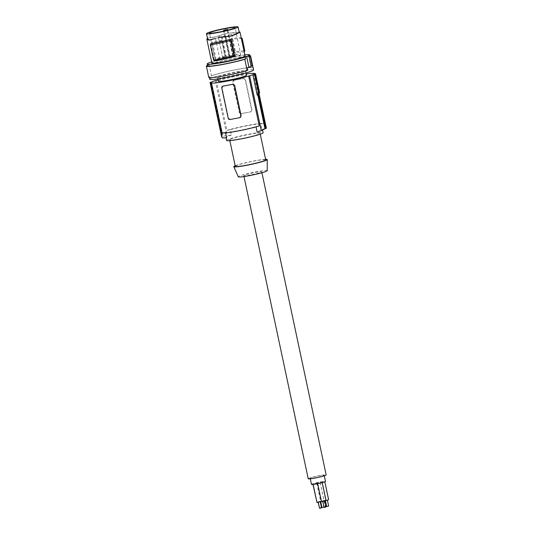 <?xml version="1.0" encoding="UTF-8"?>
<svg xmlns="http://www.w3.org/2000/svg" width="535" height="535" viewBox="0 0 535 535"><rect width="100%" height="100%" fill="white"/><g stroke="black" fill="none" stroke-linecap="round" stroke-linejoin="round"><path stroke-width="0.4" stroke-dasharray="2.67 2.01" d="M218.32 81.226A14.458 1.184 168 0 1 228.706 77.843A14.458 1.184 168 0 1 244.736 75.027A14.458 1.184 168 0 1 246.608 75.214M243.953 71.356A14.458 1.184 168 0 1 245.833 71.543A14.458 1.184 168 0 1 235.447 74.927A14.458 1.184 168 0 1 219.417 77.742A14.458 1.184 168 0 1 217.544 77.555A14.458 1.184 168 0 1 227.923 74.171A14.458 1.184 168 0 1 243.953 71.356M218.046 79.916A21.768 1.786 168 0 1 246.334 73.904M259.027 93.585L258.565 94.3L259.08 93.846M222.119 132.894L225.436 132.272L225.563 132.881M259.268 125.912L255.951 126.541A18.658 1.531 168 0 1 225.436 132.272M223.082 86.075L222.052 87.807L228.492 118.121L230.17 119.419A21.768 1.786 -12 0 0 234.858 118.596A21.768 1.786 -12 0 0 239.861 117.6L240.195 117.493M253.423 73.469L264.036 123.398L260.719 124.02L261.909 129.604A108.839 104.191 -117.8 0 0 266.029 128.039L254.392 73.288M216.28 80.451L226.893 130.373L230.204 129.751L231.394 135.335A108.839 104.191 62.2 0 1 226.947 135.382L223.035 136.392A108.839 104.191 62.2 0 1 222.413 136.371L221.624 136.793M215.311 80.631L226.947 135.382M226.893 130.373A21.768 1.786 168 0 1 248.641 125.21A21.768 1.786 168 0 1 264.036 123.398M230.204 129.751A18.658 1.531 168 0 1 260.719 124.02M211.479 82.022L223.035 136.392M210.89 82.136L222.413 136.371M210.683 82.444L222.239 136.813A108.839 104.191 62.2 0 1 221.711 136.793M222.179 137.896L222.239 136.813M233.648 80.424A1.551 1.491 62.2 0 1 234.056 80.283L232.638 82.216L239.352 112.39L232.906 82.076A1.551 1.491 62.2 0 1 233.648 80.424L233.895 80.364A21.768 1.786 168 0 1 238.898 79.374A21.768 1.786 168 0 1 243.585 78.545L243.746 78.464A1.551 1.491 -117.8 0 1 245.532 79.702L251.978 110.016A1.551 1.491 62.2 0 1 250.835 111.808L245.986 112.718A21.768 1.786 168 0 1 250.674 111.889L251.236 111.668M239.085 112.531L240.984 113.714A21.768 1.786 168 0 1 245.986 112.718L241.145 113.627A1.551 1.491 -117.8 0 1 239.352 112.39M250.835 111.808L251.978 110.016M243.585 78.545L245.264 79.842L251.711 110.156M234.056 80.283L243.746 78.464M258.565 94.3L265.808 128.353A108.839 104.191 -117.8 0 0 266.363 128.112M257.141 132.125L261.909 129.604L261.802 130.025M226.619 137.856L225.951 137.288L226.559 136.646L231.394 135.335M226.619 140.451A18.658 1.531 168 0 1 227.248 139.882A18.658 1.531 168 0 1 247.116 134.546A18.658 1.531 168 0 1 263.12 132.693M230.184 139.327A15.548 1.277 168 0 1 246.742 134.88A15.548 1.277 168 0 1 260.077 133.342A15.548 1.277 168 0 1 259.549 133.817A15.548 1.277 168 0 1 242.997 138.264A15.548 1.277 168 0 1 229.662 139.802A15.548 1.277 168 0 1 230.184 139.327M235.3 166.331A15.548 1.277 168 0 1 235.828 165.857A15.548 1.277 168 0 1 252.38 161.41A15.548 1.277 168 0 1 265.714 159.865M265.594 159.29A17.1 1.404 -12 0 0 250.213 161.724A17.1 1.404 -12 0 0 235.179 165.756M267.233 170.652A14.793 1.217 -12 0 0 254.667 172.076A14.793 1.217 -12 0 0 238.797 176.329A14.793 1.217 -12 0 0 238.302 176.804M250.42 174.945A9.175 0.756 168 0 1 243.793 175.614A9.175 0.756 168 0 1 255.108 172.471A9.175 0.756 168 0 1 261.735 171.802A9.175 0.756 168 0 1 250.42 174.945M254.506 73.797L258.86 94.28M308.227 478.758A9.175 0.756 168 0 1 319.542 475.615A9.175 0.756 168 0 1 326.169 474.946M315.369 477.815A7.149 0.588 168 0 1 310.2 478.337A7.149 0.588 168 0 1 319.027 475.882A7.149 0.588 168 0 1 324.197 475.361A7.149 0.588 168 0 1 315.369 477.815M311.49 484.402A7.149 0.588 168 0 1 320.311 481.948A7.149 0.588 168 0 1 325.481 481.426M321.883 482.369L324.765 481.567L321.883 482.369M314.54 483.747L317.415 482.944L314.54 483.747M318.934 482.677L317.248 482.844L321.816 481.874L318.92 482.684M314.774 484.101L317.65 483.299L314.774 484.101M319.315 483.245L322.19 482.45L319.315 483.245M326.029 500.499L328.63 499.757M326.089 500.379L327.346 500.031L326.089 500.379M326.638 506.518L328.637 506.09M316.72 502.104L321.281 501.135L316.887 502.138M318.74 501.756L320.004 501.409L318.74 501.756M319.288 507.896L321.294 507.474L319.455 507.909M322.799 500.867L325.681 500.064L322.799 500.867M323.133 500.686L324.397 500.339L323.133 500.686M324.424 506.752L325.688 506.398L324.424 506.752M316.954 502.459L321.481 501.536M318.974 502.111L320.238 501.763L318.974 502.111M319.522 508.25L321.528 507.822M321.97 507.521L324.029 507.22M321.495 501.609L326.056 500.64M323.514 501.262L324.778 500.907L323.514 501.262M324.063 507.394L326.069 506.973M212.442 39.436L214.97 38.54M248.554 55.393L250.808 66.006L252.326 65.865M252.594 65.357L252.721 67.617L252.206 65.196M250.32 56.416L249.979 56.61L249.698 55.286M252.186 65.203L250.808 66.006M250.273 56.195A23.012 1.886 -12 0 0 230.913 58.957A23.012 1.886 -12 0 0 209.085 64.561L207.486 65.404M249.979 56.61A21.768 1.786 -12 0 0 227.275 59.826A21.768 1.786 -12 0 0 207.58 65.832M244.829 54.871A21.768 1.786 -12 0 0 211.673 61.913M253.035 67.437A23.012 1.886 -12 0 0 233.969 70.038A23.012 1.886 -12 0 0 211.472 75.776L209.085 64.561M206.37 65.999L208.757 77.214L211.472 75.776M247.591 70.326A22.39 1.839 168 0 1 223.63 75.896A22.39 1.839 168 0 1 209.352 77.18A22.39 1.839 168 0 1 210.115 76.498A22.39 1.839 168 0 1 231.956 70.5A22.39 1.839 168 0 1 252.721 67.617M225.369 57.385L215.177 59.686L215.899 58.328L224.881 56.342L225.369 57.385L221.697 40.118L224.881 56.342M221.617 40.994L212.642 42.981L211.506 42.419L215.177 59.686M221.697 40.118L211.506 42.419M212.642 42.981L215.899 58.328M242.208 38.42L232.27 39.162L231.381 38.473L234.404 52.718C239.82 51.962 243.064 51.815 244.134 52.263L244.234 52.069M244.134 52.263L241.104 38.018C240.034 37.57 236.791 37.724 231.381 38.473M232.27 39.162L234.885 51.48L244.823 50.731M234.885 51.48L234.404 52.718M210.73 43.629L214.401 60.903M239.901 32.194L239.346 32.281M237.955 32.655L227.669 33.003L215.324 36.908L209.051 37.838M209.546 37.764L215.03 37.035L227.482 33.13L237.293 32.802M215.699 36.861L215.324 36.908M207.767 39.329L208.075 38.186M224.633 57.325L222.714 57.86L224.633 57.325M220.186 36.407L218.267 36.942L220.186 36.407M227.261 57.345L229.542 56.977L227.261 57.345M222.814 36.433L225.095 36.059L222.814 36.433M228.826 35.872L225.837 36.474L228.826 35.872M227.776 30.161L233.046 55.245A12.907 1.057 -12 0 1 238.971 54.45A12.907 1.057 -12 0 1 240.643 54.617L235.146 27.586M240.643 54.617A12.907 1.057 -12 0 1 231.374 57.64A12.907 1.057 -12 0 1 217.07 60.154A12.907 1.057 -12 0 1 215.398 59.987A12.907 1.057 -12 0 1 229.522 55.907L224.105 30.107M211.907 63.016A16.946 1.391 168 0 1 214.147 61.799A16.946 1.391 168 0 1 232.658 57.232A16.946 1.391 168 0 1 245.063 55.968M209.787 79.207A22.39 1.839 168 0 1 210.543 78.518A22.39 1.839 168 0 1 234.383 72.118A22.39 1.839 168 0 1 253.583 69.898M236.082 55.306L233.093 55.907L236.082 55.306M222.894 58.743L219.905 59.338L222.894 58.743M233.273 56.79L230.284 57.392L233.273 56.79M229.522 55.907L233.046 55.245M231.635 34.394L228.646 34.989L231.635 34.394M218.447 37.825L215.458 38.426L218.447 37.825M213.799 38.955L213.331 39.108M233.12 32.729L233.588 32.581M210.93 37.657L210.329 37.744M227.248 30.294L232.605 55.479M223.603 30.375L229.08 56.142M245.833 71.543L246.12 72.914M225.957 137.334L226.071 137.869M260.077 133.342L260.251 134.171M254.727 73.776L266.263 128.032M243.793 175.614L243.987 176.543M310.2 478.337L310.3 478.798M320.197 482.537L324.07 500.727M325.347 500.452L325.44 500.9M312.855 483.914L312.968 484.449M318.004 501.837L318.118 502.378M317.248 482.844L321.114 501.034M322.398 500.76L323.688 506.826M316.814 483.265L320.753 501.803M217.544 77.555L217.832 78.926M261.735 171.802L261.936 172.731M321.816 481.874L325.681 500.064M320.157 482.557L325.313 506.812M262.458 129.577L262.538 129.972M324.197 475.361L324.29 475.822M324.397 500.339L325.688 506.398M229.662 139.802L229.836 140.631M317.415 482.944L321.281 501.135M317.65 483.299L321.522 501.489M320.004 501.409L321.294 507.474M238.456 32.675L239.178 32.521M212.85 37.477L212.341 37.55M212.689 39.356L212.174 39.523M222.714 57.86L218.267 36.942M226.499 57.626L222.052 36.708M225.757 57.212L221.309 36.293M229.542 56.977L225.095 36.059M215.398 59.987L209.426 33.056M236.136 55.259L231.688 34.347M222.941 58.696L218.501 37.778M233.327 56.743L228.88 35.825M229.013 56.202L223.684 31.124M230.284 57.392L225.837 36.474M233.093 55.907L228.646 34.989M219.905 59.338L215.458 38.426M209.352 77.18L209.446 77.608"/><path stroke-width="0.8" d="M246.12 72.914L246.608 75.214A14.458 1.184 168 0 1 236.229 78.591A14.458 1.184 168 0 1 220.199 81.414A14.458 1.184 168 0 1 218.32 81.226L217.832 78.926M218.046 79.916A21.768 1.786 168 0 0 216.28 80.451L215.311 80.631A22.697 1.866 168 0 0 211.479 82.022L210.89 82.136A23.319 1.913 168 0 0 210.095 82.557L210.683 82.444A22.697 1.866 -12 0 0 210.262 82.938A22.697 1.866 -12 0 0 210.536 83.146L211.512 82.965A21.768 1.786 -12 0 0 226.9 81.153A21.768 1.786 -12 0 0 248.655 75.99L249.624 75.803A22.697 1.866 168 0 0 252.868 74.666L255.075 73.97L255.536 73.703L254.506 73.797A22.697 1.866 -12 0 0 254.667 73.496A22.697 1.866 -12 0 0 254.392 73.288L253.423 73.469A21.768 1.786 168 0 0 246.334 73.904M252.868 74.666L257.221 95.143L258.539 93.378L259.602 92.823L259.08 93.846M257.221 95.143L259.027 93.585L266.363 128.112L265.574 128.534A108.839 104.191 -117.8 0 1 265.012 128.774L261.261 130.56L249.624 75.803M258.231 94.006L265.574 128.534M257.77 94.722L265.012 128.774M211.512 82.965L222.119 132.894A21.768 1.786 -12 0 0 237.513 131.082A21.768 1.786 -12 0 0 259.268 125.912L248.655 75.99M256.024 126.862L257.141 132.125A108.839 104.191 -117.8 0 0 261.261 130.56M222.52 86.295L223.082 86.075A21.768 1.786 -12 0 0 227.77 85.246A21.768 1.786 -12 0 0 232.772 84.256L232.618 84.336A1.551 1.491 -117.8 0 1 234.41 85.58L240.85 115.894A1.551 1.491 62.2 0 1 239.707 117.68L230.017 119.506A1.551 1.491 -117.8 0 1 228.224 118.262L221.778 87.947A1.551 1.491 62.2 0 1 222.928 86.155L232.618 84.336M239.861 117.6L241.118 115.747L234.678 85.433L232.772 84.256M225.563 132.881L226.619 137.856A108.839 104.191 62.2 0 1 222.179 137.896L210.262 82.938M210.536 83.146L222.179 137.896M210.095 82.557L221.624 136.793A108.839 104.191 62.2 0 0 221.711 136.793M262.538 129.972L263.12 132.693A18.658 1.531 168 0 1 262.491 133.262A18.658 1.531 168 0 1 242.623 138.598A18.658 1.531 168 0 1 226.619 140.451L226.071 137.869M260.251 134.171L265.714 159.865A15.548 1.277 168 0 1 265.193 160.339A15.548 1.277 168 0 1 248.635 164.787A15.548 1.277 168 0 1 235.3 166.331L229.836 140.631M235.179 165.756A17.1 1.404 -12 0 0 234.357 166.131A17.1 1.404 -12 0 0 233.788 166.679A17.1 1.404 -12 0 0 248.594 164.927A17.1 1.404 -12 0 0 266.657 160.065A17.1 1.404 -12 0 0 267.239 159.564A17.1 1.404 -12 0 0 265.594 159.29M233.788 166.679L238.302 176.804A14.793 1.217 -12 0 0 251.109 175.293A14.793 1.217 -12 0 0 266.731 171.086A14.793 1.217 -12 0 0 267.233 170.652L267.239 159.564M255.536 73.703L259.602 92.823M259.127 93.016L255.075 73.97M254.479 74.265L258.539 93.378M261.936 172.731L326.169 474.946A9.175 0.756 168 0 1 314.854 478.089A9.175 0.756 168 0 1 308.227 478.758L243.987 176.543M324.29 475.822L325.481 481.426A7.149 0.588 168 0 1 316.66 483.881A7.149 0.588 168 0 1 311.49 484.402L310.3 478.798M324.819 481.834L328.63 499.757L326.029 500.499M327.387 500.198L328.637 506.09L326.638 506.518L325.44 500.9M316.887 502.138L312.968 484.449M319.455 507.909L318.118 502.378M321.481 501.536L316.954 502.459L313.122 484.429M320.271 501.93L321.528 507.822L320.264 508.176L319.522 508.25L318.272 502.358M324.029 507.22L321.97 507.521L320.753 501.803M322.23 482.63L326.056 500.64L323.18 501.435L321.495 501.609L317.683 483.68M324.812 501.074L326.069 506.973L324.805 507.32L324.063 507.394L322.812 501.502M214.97 38.54L209.198 40.145L207.018 39.496L207.44 38.239M249.698 55.286L249.591 54.791L248.554 55.393L250.072 55.252L252.326 65.865A22.39 1.839 168 0 0 252.64 65.444L253.583 69.898A22.39 1.839 168 0 1 252.828 70.58A22.39 1.839 168 0 1 228.987 76.986A22.39 1.839 168 0 1 209.787 79.207L209.446 77.608M252.594 65.357L250.647 56.222L250.32 56.416M252.64 65.444A22.39 1.839 168 0 0 252.206 65.196L252.186 65.203M250.647 56.222A23.012 1.886 -12 0 0 250.273 56.195M250.072 55.252A22.39 1.839 168 0 1 249.624 55.52A22.39 1.839 168 0 1 248.996 55.821L251.256 66.427L247.076 67.905L247.591 70.326L247.19 70.526A23.012 1.886 -12 0 1 222.834 76.09A23.012 1.886 -12 0 1 208.744 77.307L206.363 66.093A23.012 1.886 -12 0 1 206.37 65.999L207.486 65.404M206.363 66.093A23.012 1.886 -12 0 0 220.447 64.875A23.012 1.886 -12 0 0 244.803 59.311L245.672 58.883L245.284 57.064A21.768 1.786 -12 0 1 221.744 62.642A21.768 1.786 -12 0 1 207.192 64.013A21.768 1.786 -12 0 1 211.673 61.913M207.192 64.013L207.58 65.832A21.768 1.786 -12 0 0 222.132 64.461A21.768 1.786 -12 0 0 245.672 58.883M249.591 54.791A21.768 1.786 -12 0 0 244.829 54.871M247.19 70.526L244.803 59.311M251.256 66.427A22.39 1.839 168 0 1 247.076 67.905M248.996 55.821L246.628 56.409L248.889 67.015M246.628 56.409L245.284 57.064M241.258 38.059L240.904 37.938M241.104 38.018L242.208 38.42L244.823 50.731L244.134 52.263M214.401 60.903C219.865 60.101 226.673 58.589 234.818 56.369L234.069 55.734C226.071 57.854 219.263 59.338 213.639 60.201L214.401 60.903M230.806 40.392L231.147 39.102C223.001 41.315 216.2 42.827 210.73 43.629L210.375 44.853C216 43.99 222.807 42.506 230.806 40.392L234.069 55.734M210.375 44.853L213.639 60.201M231.147 39.102L234.818 56.369M239.145 32.361L231.448 35.885L219.216 37.497M219.009 37.577L231.829 35.892L236.584 33.939L239.901 32.194L238.617 32.448M231.448 35.885L231.829 35.892M207.339 38.293L208.075 38.186M239.974 32.04L245.063 55.968A16.946 1.391 168 0 1 242.823 57.178A16.946 1.391 168 0 1 224.312 61.746A16.946 1.391 168 0 1 211.907 63.016L206.831 39.135L207.767 39.329L206.47 33.685A16.17 1.324 -12 0 0 208.563 33.892A16.17 1.324 -12 0 0 226.492 30.742A16.17 1.324 -12 0 0 238.102 26.957A16.17 1.324 -12 0 0 236.002 26.75A16.17 1.324 -12 0 0 218.079 29.9A16.17 1.324 -12 0 0 206.47 33.685M207.767 39.329L209.854 39.944L209.198 40.145M212.442 39.436L209.854 39.944M227.629 29.445A13.134 1.077 -12 0 0 224.105 30.107L227.629 29.445L227.776 30.161M233.441 27.419A13.148 1.077 -12 0 0 218.862 29.98A13.148 1.077 -12 0 0 209.426 33.056A13.148 1.077 -12 0 0 211.131 33.223A13.148 1.077 -12 0 0 225.703 30.662A13.148 1.077 -12 0 0 235.146 27.586A13.148 1.077 -12 0 0 233.441 27.419M235.982 34.033L236.584 33.939M227.128 29.713L227.248 30.294M215.164 38.48L214.762 38.607M239.138 32.2L239.894 32.02M239.212 32.18L238.102 26.957M223.684 31.124L223.536 30.435"/></g></svg>
